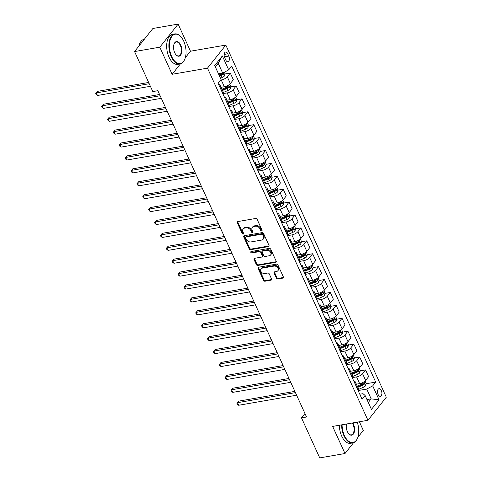 <?xml version="1.0" encoding="UTF-8"?>
<svg xmlns="http://www.w3.org/2000/svg" width="482" height="482" viewBox="0 0 482 482"><rect width="100%" height="100%" fill="white"/><g stroke="black" fill="none" stroke-linecap="round" stroke-linejoin="round"><path stroke-width="0.72" d="M261.648 230.914A0.837 0.633 -141.5 0 0 262.021 230.083L257.111 219.316A1.199 0.904 -141.5 0 0 255.659 218.473L237.819 221.569A1.199 0.904 -141.5 0 0 237.289 222.756L242.199 233.523A0.837 0.633 -141.5 0 0 243.585 233.282L242.952 231.89A3.832 2.898 -141.5 0 1 243.121 228.962A3.832 2.898 -141.5 0 1 244.645 228.094L246.133 227.841A3.832 2.898 -141.5 0 1 250.779 230.535L251.417 231.926A0.837 0.633 -141.5 0 0 252.803 231.685L252.164 230.294A3.832 2.898 -141.5 0 1 252.339 227.359A3.832 2.898 -141.5 0 1 253.857 226.498L255.346 226.239A3.832 2.898 -141.5 0 1 259.997 228.932L260.629 230.324A0.837 0.633 -141.5 0 0 261.648 230.914M381.286 390.498A3.898 2.115 80.2 0 0 379.033 388.649A3.898 2.115 80.2 0 0 378.117 394.487A3.898 2.115 80.2 0 0 380.37 396.337A3.898 2.115 80.2 0 0 381.286 390.498M276.385 278.15A1.199 0.904 -141.5 0 0 277.837 278.994L282.844 278.126A1.199 0.904 -141.5 0 0 283.374 276.939L277.921 264.98A1.199 0.904 -141.5 0 0 276.469 264.136L258.629 267.233A1.199 0.904 -141.5 0 0 258.099 268.42L263.552 280.379A1.199 0.904 -141.5 0 0 265.004 281.223L271.047 280.169A1.199 0.904 -141.5 0 0 271.577 278.988L269.245 273.866A1.199 0.904 -141.5 0 0 267.793 273.023L264.793 273.547A3.199 2.422 -141.5 0 1 261.383 272.065A3.199 2.422 -141.5 0 1 261.051 268.842A3.199 2.422 -141.5 0 1 262.322 268.125L274.065 266.082A3.199 2.422 -141.5 0 1 277.475 267.564A3.199 2.422 -141.5 0 1 277.807 270.788A3.199 2.422 -141.5 0 1 276.535 271.505L274.583 271.848A1.199 0.904 -141.5 0 0 274.053 273.035L276.385 278.15L276.879 277.53A1.199 0.904 -141.5 0 0 278.331 278.367L283.338 277.499A1.199 0.904 -141.5 0 0 283.47 277.469M332.622 426.413L344.979 453.52L319.735 457.9L301.503 417.888L306.552 417.008L157.843 90.7L152.794 91.574L134.556 51.562L159.801 47.182L172.152 74.288L207.489 68.155L367.965 420.28L332.622 426.413M268.474 246.603A1.199 0.904 -141.5 0 0 269.004 245.416L263.558 233.457A1.199 0.904 -141.5 0 0 262.1 232.613L244.266 235.71A1.199 0.904 -141.5 0 0 243.735 236.897L249.182 248.857A1.199 0.904 -141.5 0 0 250.64 249.7L268.474 246.603L268.974 245.977A1.199 0.904 -141.5 0 0 269.107 245.947M270.739 249.218L276.186 261.178A1.199 0.904 -141.5 0 1 275.662 262.365L257.822 265.462A1.199 0.904 -141.5 0 1 256.37 264.618L254.032 259.497A1.199 0.904 -141.5 0 1 254.562 258.31L261.798 257.057A1.199 0.904 -141.5 0 0 262.329 255.87L260.78 252.478A1.199 0.904 -141.5 0 0 259.328 251.634L251.797 252.942A0.837 0.633 -141.5 0 1 251.146 251.526L269.287 248.375A1.199 0.904 -141.5 0 1 270.739 249.218M224.708 57.689L225.739 59.961A3.778 2.049 80.2 0 0 227.926 61.75A3.778 2.049 80.2 0 0 228.811 56.093L227.775 53.821A3.778 2.049 80.2 0 0 225.594 52.032A3.778 2.049 80.2 0 0 224.708 57.689M207.489 68.155L225.817 45.073L386.293 397.198L367.965 420.28M222.353 55.942L228.703 69.884L222.684 73.077L218.213 63.269L222.353 55.942L214.725 65.546L221.075 79.488L218.081 83.259L362.078 399.247L365.079 395.469L363.018 393.673L359.795 394.234M366.091 383.756L375.701 382.087L231.697 66.106L228.703 69.884M375.701 382.087L372.707 385.865L379.057 399.807L371.429 409.411L365.079 395.469M185.311 57.72L190.48 51.206L178.129 24.1L159.801 47.182M178.129 24.1L152.884 28.48L134.556 51.562M344.979 453.52L353.577 442.693M357.801 437.373L363.308 430.438L359.355 421.774M190.48 51.206L225.817 45.073M304.961 413.526L301.503 417.888M218.213 63.269L215.333 66.89M222.684 73.077L218.485 73.806M366.959 399.596L371.158 398.867L366.688 389.058L358.114 390.547M360.205 370.851L365.579 369.917L368.64 376.629L365.639 380.406A4.874 1.783 155.5 0 1 359.62 383.6L356.349 384.166M365.579 369.917L362.584 373.695A4.874 1.783 155.5 0 1 356.56 376.888L352.234 377.641M354.324 357.945L359.699 357.011L362.753 363.723L359.759 367.495A4.874 1.783 155.5 0 1 353.74 370.694L350.468 371.261M359.699 357.011L356.698 360.783A4.874 1.783 155.5 0 1 350.679 363.982L346.353 364.729M348.444 345.034L353.812 344.1L356.873 350.812L353.878 354.589A4.874 1.783 155.5 0 1 347.853 357.783L344.588 358.355M353.812 344.1L350.818 347.877A4.874 1.783 155.5 0 1 344.799 351.071L340.467 351.824M342.557 332.128L347.932 331.194L350.992 337.906L347.992 341.678A4.874 1.783 155.5 0 1 341.973 344.877L338.701 345.443M347.932 331.194L344.937 334.966A4.874 1.783 155.5 0 1 338.912 338.165L334.586 338.918M336.677 319.217L342.051 318.289L345.106 325.001L342.112 328.772A4.874 1.783 155.5 0 1 336.093 331.971L332.821 332.538M342.051 318.289L339.051 322.06A4.874 1.783 155.5 0 1 333.032 325.26L328.706 326.007M330.797 306.311L336.165 305.377L339.226 312.089L336.231 315.867A4.874 1.783 155.5 0 1 330.206 319.06L326.941 319.626M336.165 305.377L333.17 309.155A4.874 1.783 155.5 0 1 327.151 312.348L322.82 313.101M324.91 293.405L330.284 292.472L333.345 299.183L330.345 302.955A4.874 1.783 155.5 0 1 324.326 306.154L321.054 306.721M330.284 292.472L327.29 296.243A4.874 1.783 155.5 0 1 321.265 299.442L316.939 300.196M319.03 280.494L324.404 279.566L327.459 286.278L324.464 290.05A4.874 1.783 155.5 0 1 318.445 293.249L315.174 293.815M324.404 279.566L321.404 283.338A4.874 1.783 155.5 0 1 315.385 286.531L311.059 287.284M313.149 267.588L318.518 266.654L321.578 273.366L318.584 277.144A4.874 1.783 155.5 0 1 312.559 280.337L309.293 280.904M318.518 266.654L315.523 270.432A4.874 1.783 155.5 0 1 309.504 273.625L305.172 274.378M307.263 254.683L312.637 253.749L315.698 260.461L312.697 264.232A4.874 1.783 155.5 0 1 306.679 267.432L303.407 267.998M312.637 253.749L309.643 257.521A4.874 1.783 155.5 0 1 303.618 260.72L299.292 261.467M301.383 241.771L306.757 240.837L309.812 247.549L306.817 251.327A4.874 1.783 155.5 0 1 300.798 254.52L297.527 255.092M306.757 240.837L303.756 244.615A4.874 1.783 155.5 0 1 297.737 247.808L293.411 248.561M295.502 228.866L300.87 227.932L303.931 234.644L300.937 238.421A4.874 1.783 155.5 0 1 294.912 241.615L291.646 242.181M300.87 227.932L297.876 231.703A4.874 1.783 155.5 0 1 291.857 234.903L287.525 235.656M289.616 215.954L294.99 215.026L298.051 221.738L295.05 225.51A4.874 1.783 155.5 0 1 289.031 228.709L285.76 229.275M294.99 215.026L291.996 218.798A4.874 1.783 155.5 0 1 285.971 221.997L281.645 222.744M283.735 203.049L289.11 202.115L292.164 208.827L289.17 212.604A4.874 1.783 155.5 0 1 283.151 215.797L279.879 216.37M289.11 202.115L286.109 205.892A4.874 1.783 155.5 0 1 280.09 209.086L275.764 209.839M277.855 190.143L283.223 189.209L286.284 195.921L283.289 199.693A4.874 1.783 155.5 0 1 277.264 202.892L273.999 203.458M283.223 189.209L280.229 192.981A4.874 1.783 155.5 0 1 274.21 196.18L269.878 196.933M271.969 177.231L277.343 176.304L280.404 183.015L277.403 186.787A4.874 1.783 155.5 0 1 271.384 189.986L268.113 190.553M277.343 176.304L274.348 180.075A4.874 1.783 155.5 0 1 268.323 183.274L263.997 184.022M266.088 164.326L271.462 163.392L274.517 170.104L271.523 173.882A4.874 1.783 155.5 0 1 265.504 177.075L262.232 177.641M271.462 163.392L268.462 167.17A4.874 1.783 155.5 0 1 262.443 170.363L258.117 171.116M260.208 151.42L265.576 150.486L268.637 157.198L265.642 160.97A4.874 1.783 155.5 0 1 259.617 164.169L256.352 164.736M265.576 150.486L262.582 154.258A4.874 1.783 155.5 0 1 256.563 157.457L252.231 158.204M254.321 138.509L259.696 137.575L262.756 144.293L259.756 148.064A4.874 1.783 155.5 0 1 253.737 151.258L250.465 151.83M259.696 137.575L256.701 141.353A4.874 1.783 155.5 0 1 250.676 144.546L246.35 145.299M248.441 125.603L253.815 124.669L256.87 131.381L253.875 135.159A4.874 1.783 155.5 0 1 247.856 138.352L244.585 138.918M253.815 124.669L250.815 128.447A4.874 1.783 155.5 0 1 244.796 131.64L240.47 132.393M242.56 112.692L247.929 111.764L250.989 118.476L247.995 122.247A4.874 1.783 155.5 0 1 241.97 125.447L238.704 126.013M247.929 111.764L244.934 115.535A4.874 1.783 155.5 0 1 238.915 118.735L234.583 119.482M236.674 99.786L242.048 98.852L245.109 105.564L242.109 109.342A4.874 1.783 155.5 0 1 236.09 112.535L232.818 113.107M242.048 98.852L239.054 102.63A4.874 1.783 155.5 0 1 233.029 105.823L228.703 106.576M230.794 86.88L236.168 85.947L239.223 92.658L236.228 96.43A4.874 1.783 155.5 0 1 230.209 99.629L226.938 100.196M236.168 85.947L233.168 89.718A4.874 1.783 155.5 0 1 227.149 92.918L222.823 93.671M224.913 73.969L230.282 73.041L233.342 79.753L230.348 83.525A4.874 1.783 155.5 0 1 224.323 86.724L221.057 87.29M230.282 73.041L227.287 76.813A4.874 1.783 155.5 0 1 221.268 80.012L220.563 80.133M368.278 402.494L371.158 398.867L379.057 399.807M219.214 74.963L221.847 74.505M225.094 87.869L227.733 87.411M230.974 100.774L233.613 100.316M236.861 113.686L239.494 113.228M242.741 126.591L245.38 126.133M248.622 139.497L251.261 139.039M254.508 152.408L257.141 151.951M260.388 165.314L263.027 164.856M266.269 178.226L268.908 177.768M272.155 191.131L274.788 190.673M278.036 204.037L280.675 203.579M283.916 216.948L286.555 216.49M289.803 229.854L292.435 229.396M295.683 242.759L298.322 242.301M301.563 255.671L304.202 255.213M307.45 268.576L310.083 268.119M313.33 281.482L315.969 281.03M319.211 294.394L321.849 293.936M325.097 307.299L327.73 306.841M330.977 320.211L333.616 319.753M336.858 333.116L339.497 332.658M342.744 346.022L345.377 345.564M348.625 358.933L351.264 358.475M354.505 371.839L357.144 371.381M360.391 384.744L363.024 384.293M218.653 84.531A4.874 1.783 155.5 0 1 220.057 85.097A4.874 1.783 155.5 0 1 219.659 86.423L219.569 86.531M220.057 85.097L223.118 91.809A4.874 1.783 155.5 0 1 222.714 93.134L222.63 93.243M224.54 97.436A4.874 1.783 155.5 0 1 225.938 98.009A4.874 1.783 155.5 0 1 225.54 99.328L225.449 99.443M225.938 98.009L228.998 104.721A4.874 1.783 155.5 0 1 228.601 106.04L228.51 106.154M230.42 110.342A4.874 1.783 155.5 0 1 231.824 110.914A4.874 1.783 155.5 0 1 231.42 112.234L231.336 112.348M231.824 110.914L234.879 117.626A4.874 1.783 155.5 0 1 234.481 118.946L234.391 119.06M236.3 123.253A4.874 1.783 155.5 0 1 237.704 123.82A4.874 1.783 155.5 0 1 237.307 125.145L237.216 125.254M237.704 123.82L240.765 130.532A4.874 1.783 155.5 0 1 240.361 131.857L240.277 131.966M242.187 136.159A4.874 1.783 155.5 0 1 243.585 136.731A4.874 1.783 155.5 0 1 243.187 138.051L243.097 138.165M243.585 136.731L246.645 143.443A4.874 1.783 155.5 0 1 246.248 144.763L246.157 144.877M248.067 149.071A4.874 1.783 155.5 0 1 249.471 149.637A4.874 1.783 155.5 0 1 249.067 150.956L248.983 151.071M249.471 149.637L252.526 156.349A4.874 1.783 155.5 0 1 252.128 157.668L252.038 157.783M253.948 161.976A4.874 1.783 155.5 0 1 255.352 162.548A4.874 1.783 155.5 0 1 254.954 163.868L254.864 163.982M255.352 162.548L258.412 169.26A4.874 1.783 155.5 0 1 258.009 170.58L257.924 170.694M259.834 174.882A4.874 1.783 155.5 0 1 261.232 175.454A4.874 1.783 155.5 0 1 260.834 176.773L260.744 176.888M261.232 175.454L264.293 182.166A4.874 1.783 155.5 0 1 263.895 183.485L263.805 183.6M265.715 187.793A4.874 1.783 155.5 0 1 267.118 188.36A4.874 1.783 155.5 0 1 266.715 189.685L266.63 189.794M267.118 188.36L270.173 195.071A4.874 1.783 155.5 0 1 269.775 196.397L269.685 196.505M271.595 200.699A4.874 1.783 155.5 0 1 272.999 201.271A4.874 1.783 155.5 0 1 272.601 202.591L272.511 202.705M272.999 201.271L276.059 207.983A4.874 1.783 155.5 0 1 275.662 209.302L275.571 209.417M277.481 213.604A4.874 1.783 155.5 0 1 278.879 214.177A4.874 1.783 155.5 0 1 278.482 215.496L278.391 215.611M278.879 214.177L281.94 220.889A4.874 1.783 155.5 0 1 281.542 222.208L281.452 222.323M283.362 226.516A4.874 1.783 155.5 0 1 284.766 227.082A4.874 1.783 155.5 0 1 284.362 228.408L284.278 228.516M284.766 227.082L287.82 233.794A4.874 1.783 155.5 0 1 287.423 235.12L287.332 235.228M289.242 239.421A4.874 1.783 155.5 0 1 290.646 239.994A4.874 1.783 155.5 0 1 290.248 241.313L290.158 241.428M290.646 239.994L293.707 246.706A4.874 1.783 155.5 0 1 293.309 248.025L293.219 248.14M295.129 252.333A4.874 1.783 155.5 0 1 296.526 252.899A4.874 1.783 155.5 0 1 296.129 254.219L296.038 254.333M296.526 252.899L299.587 259.611A4.874 1.783 155.5 0 1 299.189 260.931L299.099 261.045M301.009 265.239A4.874 1.783 155.5 0 1 302.413 265.805A4.874 1.783 155.5 0 1 302.009 267.13L301.925 267.239M302.413 265.805L305.468 272.523A4.874 1.783 155.5 0 1 305.07 273.842L304.979 273.957M306.889 278.144A4.874 1.783 155.5 0 1 308.293 278.717A4.874 1.783 155.5 0 1 307.896 280.036L307.805 280.15M308.293 278.717L311.354 285.428A4.874 1.783 155.5 0 1 310.956 286.748L310.866 286.862M312.776 291.056A4.874 1.783 155.5 0 1 314.174 291.622A4.874 1.783 155.5 0 1 313.776 292.948L313.686 293.056M314.174 291.622L317.234 298.334A4.874 1.783 155.5 0 1 316.837 299.659L316.746 299.768M318.656 303.961A4.874 1.783 155.5 0 1 320.06 304.534A4.874 1.783 155.5 0 1 319.656 305.853L319.572 305.968M320.06 304.534L323.115 311.245A4.874 1.783 155.5 0 1 322.717 312.565L322.627 312.679M324.537 316.867A4.874 1.783 155.5 0 1 325.94 317.439A4.874 1.783 155.5 0 1 325.543 318.759L325.452 318.873M325.94 317.439L329.001 324.151A4.874 1.783 155.5 0 1 328.603 325.471L328.513 325.585M330.423 329.778A4.874 1.783 155.5 0 1 331.821 330.345A4.874 1.783 155.5 0 1 331.423 331.67L331.333 331.779M331.821 330.345L334.882 337.057A4.874 1.783 155.5 0 1 334.484 338.382L334.394 338.491M336.303 342.684A4.874 1.783 155.5 0 1 337.707 343.256A4.874 1.783 155.5 0 1 337.304 344.576L337.219 344.69M337.707 343.256L340.762 349.968A4.874 1.783 155.5 0 1 340.364 351.288L340.274 351.402M342.184 355.596A4.874 1.783 155.5 0 1 343.588 356.162A4.874 1.783 155.5 0 1 343.19 357.481L343.1 357.596M343.588 356.162L346.648 362.874A4.874 1.783 155.5 0 1 346.251 364.193L346.16 364.308M348.07 368.501A4.874 1.783 155.5 0 1 349.468 369.067A4.874 1.783 155.5 0 1 349.07 370.393L348.98 370.501M349.468 369.067L352.529 375.779A4.874 1.783 155.5 0 1 352.131 377.105L352.041 377.213M353.951 381.407A4.874 1.783 155.5 0 1 355.354 381.979A4.874 1.783 155.5 0 1 354.951 383.298L354.866 383.413M355.354 381.979L358.409 388.691A4.874 1.783 155.5 0 1 358.012 390.01L357.921 390.125M366.688 389.058L372.707 385.865M172.152 74.288L180.431 63.859M262.081 230.3A0.837 0.633 -141.5 0 1 261.13 229.703L260.491 228.305A3.832 2.898 -141.5 0 0 255.84 225.618L255.346 226.239M252.339 227.359L252.833 226.733A3.832 2.898 -141.5 0 1 254.357 225.871L255.84 225.618M243.121 228.962L243.621 228.335A3.832 2.898 -141.5 0 1 245.139 227.474L246.627 227.215A3.832 2.898 -141.5 0 1 251.273 229.908L251.911 231.3A0.837 0.633 -141.5 0 0 252.869 231.896M237.686 221.606A1.199 0.904 -141.5 0 0 237.789 222.13L242.693 232.902A0.837 0.633 -141.5 0 0 243.651 233.499M244.133 235.74A1.199 0.904 -141.5 0 0 244.229 236.27L249.682 248.23A1.199 0.904 -141.5 0 0 251.134 249.073L268.974 245.977M262.678 234.812A0.837 0.633 -141.5 0 0 261.66 234.222L246.001 236.939A0.837 0.633 -141.5 0 0 245.627 237.771L246.302 239.241A3.832 2.898 -141.5 0 0 250.947 241.934L261.654 240.072A3.832 2.898 -141.5 0 0 263.172 239.211A3.832 2.898 -141.5 0 0 263.347 236.282L262.678 234.812L263.172 234.186A0.837 0.633 -141.5 0 0 262.154 233.595L261.66 234.222M245.669 237.126L246.163 236.505A0.837 0.633 -141.5 0 1 246.495 236.319L262.154 233.595M263.172 239.211L263.666 238.59A3.832 2.898 -141.5 0 0 263.841 235.656L263.347 236.282M263.172 234.186L263.841 235.656M254.43 258.346A1.199 0.904 -141.5 0 0 254.532 258.876L256.864 263.991A1.199 0.904 -141.5 0 0 258.316 264.835L276.156 261.738A1.199 0.904 -141.5 0 0 276.288 261.708M262.274 256.786L262.768 256.165A1.199 0.904 -141.5 0 0 262.823 255.249L261.274 251.851A1.199 0.904 -141.5 0 0 259.822 251.014L252.291 252.315L251.797 252.942M251.206 251.514A0.837 0.633 -141.5 0 0 252.291 252.315M269.305 255.755A3.199 2.422 -141.5 0 0 270.577 255.032A3.199 2.422 -141.5 0 0 270.245 251.809A3.199 2.422 -141.5 0 0 266.835 250.333L262.696 251.05A1.199 0.904 -141.5 0 0 262.166 252.237L263.714 255.629A1.199 0.904 -141.5 0 0 265.166 256.472L269.305 255.755M270.577 255.032L271.071 254.412A3.199 2.422 -141.5 0 0 270.739 251.188A3.199 2.422 -141.5 0 0 267.329 249.706L266.835 250.333M262.22 251.321L262.714 250.694A1.199 0.904 -141.5 0 1 263.19 250.423L267.329 249.706M274.451 271.878A1.199 0.904 -141.5 0 0 274.547 272.408L276.879 277.53M277.807 270.788L278.307 270.161A3.199 2.422 -141.5 0 0 277.969 266.938A3.199 2.422 -141.5 0 0 274.559 265.462L274.065 266.082M261.051 268.842L261.545 268.221A3.199 2.422 -141.5 0 1 262.817 267.498L274.559 265.462M258.497 267.263A1.199 0.904 -141.5 0 0 258.593 267.793L264.046 279.753A1.199 0.904 -141.5 0 0 265.498 280.596L271.547 279.548A1.199 0.904 -141.5 0 0 271.673 279.512M224.323 72.21L224.986 73.662L224.461 75.939A3.229 1.181 155.5 0 1 222.184 77.5L220.503 78.235M148.643 82.47L97.539 91.345L96.298 92.906L97.472 95.484L150.39 86.302M219.611 76.27L221.286 75.535A3.229 1.181 -24.5 0 0 223.07 74.469C223.431 73.547 223.244 73.131 222.509 73.228A3.229 1.181 155.5 0 1 220.726 74.3L219.045 75.035M223.07 74.469L221.618 74.716A1.645 0.603 155.5 0 1 221.105 74.987L219.37 75.746M149.215 83.717L96.298 92.906L95.707 93.436L97.539 91.345M97.472 95.484L96.183 94.472L95.707 93.436M229.757 84.139L230.866 86.567L230.342 88.845A3.229 1.181 155.5 0 1 228.064 90.405L223.052 92.604M159.578 94.502L103.419 104.251L102.178 105.811L103.359 108.396L161.319 98.334M222.509 90.483L227.173 88.447A3.229 1.181 -24.5 0 0 228.956 87.375C229.312 86.453 229.125 86.037 228.39 86.133A3.229 1.181 155.5 0 1 226.606 87.206L221.949 89.248M228.956 87.375L227.504 87.628A1.645 0.603 155.5 0 1 226.986 87.893L222.274 89.959M160.145 95.749L102.178 105.811L101.594 106.347L103.419 104.251M103.359 108.396L102.064 107.378L101.594 106.347M235.644 97.045L236.746 99.473L236.228 101.756A3.229 1.181 155.5 0 1 233.945 103.317L228.938 105.51M165.459 107.414L109.3 117.162L108.064 118.717L109.239 121.301L167.206 111.24M228.396 103.395L233.053 101.353A3.229 1.181 -24.5 0 0 234.836 100.28C235.198 99.358 235.005 98.949 234.27 99.045A3.229 1.181 155.5 0 1 232.487 100.111L227.829 102.154M234.836 100.28L233.384 100.533A1.645 0.603 155.5 0 1 232.872 100.798L228.155 102.865M166.025 108.661L108.064 118.717L107.474 119.253L109.3 117.162M109.239 121.301L107.944 120.283L107.474 119.253M241.524 109.956L242.633 112.384L242.109 114.662A3.229 1.181 155.5 0 1 239.831 116.222L234.818 118.415M171.339 120.319L115.186 130.068L113.945 131.628L115.12 134.207L173.086 124.145M234.276 116.301L238.933 114.264A3.229 1.181 -24.5 0 0 240.717 113.192C241.078 112.27 240.892 111.854 240.157 111.951A3.229 1.181 155.5 0 1 238.373 113.023L233.71 115.059M240.717 113.192L239.265 113.445A1.645 0.603 155.5 0 1 238.753 113.71L234.035 115.776M171.911 121.566L113.945 131.628L113.354 132.158L115.186 130.068M115.12 134.207L113.83 133.195L113.354 132.158M247.405 122.862L248.513 125.29L247.989 127.573A3.229 1.181 155.5 0 1 245.712 129.134L240.699 131.327M177.225 133.225L121.066 142.973L119.825 144.534L121.006 147.118L178.967 137.057M240.157 129.212L244.82 127.17A3.229 1.181 -24.5 0 0 246.603 126.097C246.959 125.175 246.772 124.766 246.037 124.856A3.229 1.181 155.5 0 1 244.254 125.929L239.596 127.971M246.603 126.097L245.151 126.35A1.645 0.603 155.5 0 1 244.633 126.615L239.922 128.682M177.792 134.472L119.825 144.534L119.241 145.07L121.066 142.973M121.006 147.118L119.711 146.1L119.241 145.07M183.769 41.277A14.876 8.055 80.2 0 0 180.895 36.795A14.876 8.055 80.2 0 0 170.845 38.156A14.876 8.055 80.2 0 0 171.682 56.496A14.876 8.055 80.2 0 0 184.787 59.202A14.876 8.055 80.2 0 0 183.769 41.277M184.72 59.352A15.237 8.254 -99.8 0 1 184.654 59.509A15.237 8.254 -99.8 0 1 180.027 63.949A15.237 8.254 -99.8 0 1 171.231 56.737A15.237 8.254 -99.8 0 1 174.815 33.921A15.237 8.254 -99.8 0 1 180.672 36.548A15.237 8.254 -99.8 0 1 180.78 36.674M180.744 45.079A7.435 4.031 -99.8 0 1 181.16 54.249A7.435 4.031 -99.8 0 1 176.135 54.93A7.435 4.031 -99.8 0 1 174.701 52.689A7.435 4.031 -99.8 0 1 174.195 43.729A7.435 4.031 -99.8 0 1 180.744 45.079M176.026 54.803A7.073 3.832 80.2 0 0 178.629 55.906A7.073 3.832 80.2 0 0 180.292 45.32A7.073 3.832 80.2 0 0 176.213 41.97A7.073 3.832 80.2 0 0 174.129 43.886M138.924 46.067A15.237 8.254 -99.8 0 1 144.323 39.217L144.371 39.211M180.027 63.949L177.804 64.335A15.237 8.254 -99.8 0 1 169.007 57.123A15.237 8.254 -99.8 0 1 172.592 34.306L174.815 33.921M342.093 424.769A14.876 8.055 80.2 0 0 344.389 435.469A14.876 8.055 80.2 0 0 357.493 438.174A14.876 8.055 80.2 0 0 357.24 422.142M357.427 438.325A15.237 8.254 -99.8 0 1 357.361 438.481A15.237 8.254 -99.8 0 1 352.734 442.922A15.237 8.254 -99.8 0 1 343.937 435.71A15.237 8.254 -99.8 0 1 341.587 424.859M352.842 422.907A7.435 4.031 -99.8 0 1 353.451 424.052A7.435 4.031 -99.8 0 1 353.866 433.222A7.435 4.031 -99.8 0 1 348.848 433.902A7.435 4.031 -99.8 0 1 347.408 431.661A7.435 4.031 -99.8 0 1 346.492 424.003M348.733 433.776A7.073 3.832 80.2 0 0 351.336 434.878A7.073 3.832 80.2 0 0 352.999 424.293A7.073 3.832 80.2 0 0 352.288 422.997M352.734 442.922L350.51 443.307A15.237 8.254 -99.8 0 1 341.714 436.096A15.237 8.254 -99.8 0 1 339.364 425.245M253.291 135.767L254.394 138.195L253.875 140.479A3.229 1.181 155.5 0 1 251.592 142.039L246.585 144.232M183.106 146.136L126.947 155.885L125.712 157.445L126.886 160.024L184.853 149.962M246.043 142.118L250.7 140.075A3.229 1.181 -24.5 0 0 252.484 139.003C252.845 138.081 252.652 137.671 251.917 137.768A3.229 1.181 155.5 0 1 250.134 138.84L245.477 140.877M252.484 139.003L251.032 139.256A1.645 0.603 155.5 0 1 250.52 139.521L245.802 141.588M183.672 147.384L125.712 157.445L125.121 157.976L126.947 155.885M126.886 160.024L125.591 159.012L125.121 157.976M259.171 148.679L260.28 151.107L259.756 153.384A3.229 1.181 155.5 0 1 257.478 154.945L252.466 157.144M188.986 159.042L132.833 168.79L131.592 170.351L132.767 172.93L190.733 162.874M251.923 155.023L256.581 152.987A3.229 1.181 -24.5 0 0 258.364 151.914C258.726 150.993 258.539 150.577 257.804 150.673A3.229 1.181 155.5 0 1 256.02 151.746L251.357 153.788M258.364 151.914L256.912 152.167A1.645 0.603 155.5 0 1 256.4 152.433L251.682 154.499M189.559 160.289L131.592 170.351L131.002 170.887L132.833 168.79M132.767 172.93L131.478 171.917L131.002 170.887M265.052 161.584L266.16 164.013L265.636 166.296A3.229 1.181 155.5 0 1 263.359 167.857L258.346 170.05M194.873 171.953L138.714 181.696L137.472 183.256L138.653 185.841L196.614 175.779M257.804 167.935L262.467 165.892A3.229 1.181 -24.5 0 0 264.25 164.82C264.606 163.898 264.419 163.488 263.684 163.585A3.229 1.181 155.5 0 1 261.901 164.651L257.243 166.694M264.25 164.82L262.798 165.073A1.645 0.603 155.5 0 1 262.28 165.338L257.569 167.405M195.439 173.195L137.472 183.256L136.888 183.793L138.714 181.696M138.653 185.841L137.358 184.823L136.888 183.793M270.938 174.49L272.041 176.924L271.523 179.202A3.229 1.181 155.5 0 1 269.239 180.762L264.232 182.955M200.753 184.859L144.594 194.608L143.359 196.168L144.534 198.747L202.5 188.685M263.69 180.84L268.347 178.798A3.229 1.181 -24.5 0 0 270.131 177.731C270.492 176.81 270.3 176.394 269.565 176.49A3.229 1.181 155.5 0 1 267.781 177.563L263.124 179.599M270.131 177.731L268.679 177.978A1.645 0.603 155.5 0 1 268.167 178.25L263.449 180.31M201.319 186.106L143.359 196.168L142.768 196.698L144.594 194.608M144.534 198.747L143.238 197.734L142.768 196.698M276.819 187.402L277.927 189.83L277.403 192.107A3.229 1.181 155.5 0 1 275.126 193.668L270.113 195.867M206.633 197.765L150.48 207.513L149.239 209.074L150.414 211.652L208.381 201.597M269.571 193.746L274.228 191.709A3.229 1.181 -24.5 0 0 276.011 190.637C276.373 189.715 276.186 189.299 275.451 189.396A3.229 1.181 155.5 0 1 273.668 190.468L269.004 192.511M276.011 190.637L274.559 190.89A1.645 0.603 155.5 0 1 274.047 191.155L269.33 193.222M207.206 199.012L149.239 209.074L148.649 209.61L150.48 207.513M150.414 211.652L149.125 210.64L148.649 209.61M282.699 200.307L283.808 202.735L283.283 205.019A3.229 1.181 155.5 0 1 281.006 206.579L275.993 208.772M212.52 210.676L156.361 220.425L155.12 221.979L156.301 224.564L214.261 214.502M275.451 206.657L280.114 204.615A3.229 1.181 -24.5 0 0 281.898 203.543C282.253 202.621 282.066 202.211 281.331 202.307A3.229 1.181 155.5 0 1 279.548 203.374L274.891 205.416M281.898 203.543L280.446 203.796A1.645 0.603 155.5 0 1 279.928 204.061L275.216 206.127M213.086 211.923L155.12 221.979L154.535 222.515L156.361 220.425M156.301 224.564L155.005 223.546L154.535 222.515M288.585 213.219L289.688 215.647L289.17 217.924A3.229 1.181 155.5 0 1 286.886 219.485L281.88 221.678M218.4 223.582L162.241 233.33L161.006 234.891L162.181 237.469L220.147 227.408M281.337 219.563L285.995 217.521A3.229 1.181 -24.5 0 0 287.778 216.454C288.14 215.532 287.947 215.117 287.212 215.213A3.229 1.181 155.5 0 1 285.428 216.285L280.771 218.322M287.778 216.454L286.326 216.707A1.645 0.603 155.5 0 1 285.814 216.972L281.096 219.039M218.967 224.829L161.006 234.891L160.416 235.421L162.241 233.33M162.181 237.469L160.886 236.457L160.416 235.421M294.466 226.124L295.574 228.552L295.05 230.83A3.229 1.181 155.5 0 1 292.773 232.396L287.76 234.589M224.281 236.487L168.128 246.236L166.886 247.796L168.061 250.381L226.028 240.319M287.218 232.469L291.875 230.432A3.229 1.181 -24.5 0 0 293.659 229.36C294.02 228.438 293.833 228.028 293.098 228.119A3.229 1.181 155.5 0 1 291.315 229.191L286.651 231.233M293.659 229.36L292.206 229.613A1.645 0.603 155.5 0 1 291.694 229.878L286.977 231.944M224.853 237.734L166.886 247.796L166.296 248.332L168.128 246.236M168.061 250.381L166.772 249.363L166.296 248.332M300.346 239.03L301.455 241.458L300.931 243.741A3.229 1.181 155.5 0 1 298.653 245.302L293.64 247.495M230.167 249.399L174.008 259.147L172.767 260.702L173.948 263.286L231.908 253.225M293.098 245.38L297.762 243.338A3.229 1.181 -24.5 0 0 299.545 242.265C299.9 241.343 299.714 240.934 298.979 241.03A3.229 1.181 155.5 0 1 297.195 242.103L292.538 244.139M299.545 242.265L298.093 242.518A1.645 0.603 155.5 0 1 297.575 242.783L292.863 244.85M230.733 250.646L172.767 260.702L172.182 261.238L174.008 259.147M173.948 263.286L172.652 262.274L172.182 261.238M306.233 251.941L307.335 254.369L306.817 256.647A3.229 1.181 155.5 0 1 304.534 258.207L299.527 260.407M236.047 262.304L179.888 272.053L178.653 273.613L179.828 276.192L237.795 266.136M298.985 258.286L303.642 256.249A3.229 1.181 -24.5 0 0 305.425 255.177C305.787 254.255 305.594 253.839 304.859 253.936A3.229 1.181 155.5 0 1 303.076 255.008L298.418 257.051M305.425 255.177L303.973 255.43A1.645 0.603 155.5 0 1 303.461 255.695L298.744 257.762M236.614 263.552L178.653 273.613L178.063 274.15L179.888 272.053M179.828 276.192L178.533 275.18L178.063 274.15M312.113 264.847L313.222 267.275L312.697 269.558A3.229 1.181 155.5 0 1 310.42 271.119L305.407 273.312M241.928 275.216L185.775 284.958L184.534 286.519L185.709 289.104L243.675 279.042M304.865 271.197L309.522 269.155A3.229 1.181 -24.5 0 0 311.306 268.082C311.667 267.161 311.48 266.751 310.745 266.847A3.229 1.181 155.5 0 1 308.962 267.914L304.299 269.956M311.306 268.082L309.854 268.335A1.645 0.603 155.5 0 1 309.342 268.601L304.624 270.667M242.5 276.457L184.534 286.519L183.943 287.055L185.775 284.958M185.709 289.104L184.419 288.085L183.943 287.055M317.993 277.752L319.102 280.181L318.578 282.464A3.229 1.181 155.5 0 1 316.3 284.025L311.288 286.218M247.814 288.122L191.655 297.87L190.414 299.43L191.595 302.009L249.555 291.947M310.745 284.103L315.409 282.06A3.229 1.181 -24.5 0 0 317.192 280.994C317.548 280.072 317.361 279.656 316.626 279.753A3.229 1.181 155.5 0 1 314.842 280.825L310.185 282.862M317.192 280.994L315.74 281.241A1.645 0.603 155.5 0 1 315.222 281.512L310.51 283.573M248.381 289.369L190.414 299.43L189.83 299.961L191.655 297.87M191.595 302.009L190.3 300.997L189.83 299.961M323.88 290.664L324.982 293.092L324.464 295.37A3.229 1.181 155.5 0 1 322.181 296.93L317.174 299.129M253.695 301.027L197.536 310.776L196.301 312.336L197.475 314.915L255.442 304.859M316.632 297.008L321.289 294.972A3.229 1.181 -24.5 0 0 323.073 293.9C323.434 292.978 323.241 292.562 322.506 292.658A3.229 1.181 155.5 0 1 320.723 293.731L316.065 295.773M323.073 293.9L321.621 294.153A1.645 0.603 155.5 0 1 321.108 294.418L316.391 296.484M254.261 302.274L196.301 312.336L195.71 312.872L197.536 310.776M197.475 314.915L196.18 313.903L195.71 312.872M329.76 303.57L330.869 305.998L330.345 308.281A3.229 1.181 155.5 0 1 328.067 309.842L323.054 312.035M259.575 313.939L203.422 323.681L202.181 325.242L203.356 327.826L261.322 317.765M322.512 309.92L327.17 307.877A3.229 1.181 -24.5 0 0 328.953 306.805C329.314 305.883 329.128 305.474 328.393 305.57A3.229 1.181 155.5 0 1 326.609 306.636L321.946 308.679M328.953 306.805L327.501 307.058A1.645 0.603 155.5 0 1 326.989 307.323L322.271 309.39M260.147 315.186L202.181 325.242L201.59 325.778L203.422 323.681M203.356 327.826L202.066 326.808L201.59 325.778M335.641 316.481L336.749 318.909L336.225 321.187A3.229 1.181 155.5 0 1 333.948 322.747L328.935 324.94M265.462 326.844L209.302 336.593L208.061 338.153L209.242 340.732L267.203 330.67M328.393 322.826L333.056 320.783A3.229 1.181 -24.5 0 0 334.839 319.717C335.195 318.795 335.008 318.379 334.273 318.475A3.229 1.181 155.5 0 1 332.49 319.548L327.832 321.584M334.839 319.717L333.387 319.97A1.645 0.603 155.5 0 1 332.869 320.235L328.158 322.301M266.028 328.091L208.061 338.153L207.477 338.683L209.302 336.593M209.242 340.732L207.947 339.72L207.477 338.683M341.527 329.387L342.63 331.815L342.112 334.092A3.229 1.181 155.5 0 1 339.828 335.653L334.821 337.852M271.342 339.75L215.183 349.498L213.948 351.059L215.123 353.643L273.089 343.582M334.279 335.731L338.936 333.695A3.229 1.181 -24.5 0 0 340.72 332.622C341.081 331.7 340.888 331.285 340.153 331.381A3.229 1.181 155.5 0 1 338.37 332.453L333.713 334.496M340.72 332.622L339.268 332.875A1.645 0.603 155.5 0 1 338.756 333.14L334.038 335.207M271.908 340.997L213.948 351.059L213.357 351.595L215.183 349.498M215.123 353.643L213.827 352.625L213.357 351.595M347.408 342.292L348.516 344.72L347.992 347.004A3.229 1.181 155.5 0 1 345.714 348.564L340.702 350.757M277.222 352.661L221.069 362.41L219.828 363.964L221.003 366.549L278.97 356.487M340.159 348.643L344.817 346.6A3.229 1.181 -24.5 0 0 346.6 345.528C346.962 344.606 346.775 344.196 346.04 344.293A3.229 1.181 155.5 0 1 344.256 345.365L339.593 347.402M346.6 345.528L345.148 345.781A1.645 0.603 155.5 0 1 344.636 346.046L339.918 348.112M277.795 353.909L219.828 363.964L219.238 364.5L221.069 362.41M221.003 366.549L219.714 365.537L219.238 364.5M353.288 355.204L354.397 357.632L353.872 359.909A3.229 1.181 155.5 0 1 351.595 361.47L346.582 363.663M283.109 365.567L226.95 375.315L225.709 376.876L226.889 379.454L284.85 369.393M346.04 361.548L350.703 359.512A3.229 1.181 -24.5 0 0 352.487 358.439C352.842 357.517 352.655 357.102 351.92 357.198A3.229 1.181 155.5 0 1 350.137 358.271L345.48 360.313M352.487 358.439L351.035 358.692A1.645 0.603 155.5 0 1 350.516 358.957L345.805 361.024M283.675 366.814L225.709 376.876L225.124 377.412L226.95 375.315M226.889 379.454L225.594 378.442L225.124 377.412M359.174 368.109L360.277 370.538L359.759 372.821A3.229 1.181 155.5 0 1 357.475 374.381L352.469 376.575M288.989 378.478L232.83 388.221L231.595 389.781L232.77 392.366L290.736 382.304M351.926 374.46L356.584 372.417A3.229 1.181 -24.5 0 0 358.367 371.345C358.728 370.423 358.536 370.013 357.801 370.11A3.229 1.181 155.5 0 1 356.017 371.176L351.36 373.219M358.367 371.345L356.915 371.598A1.645 0.603 155.5 0 1 356.403 371.863L351.685 373.93M289.555 379.72L231.595 389.781L231.005 390.318L232.83 388.221M232.77 392.366L231.474 391.348L231.005 390.318M365.055 381.015L366.163 383.443L365.639 385.727A3.229 1.181 155.5 0 1 363.362 387.287L358.349 389.48M294.87 391.384L238.717 401.132L237.475 402.693L238.65 405.272L296.617 395.21M357.807 387.365L362.464 385.323A3.229 1.181 -24.5 0 0 364.247 384.256C364.609 383.335 364.422 382.919 363.687 383.015A3.229 1.181 155.5 0 1 361.904 384.088L357.24 386.124M364.247 384.256L362.795 384.503A1.645 0.603 155.5 0 1 362.283 384.775L357.566 386.835M295.442 392.631L237.475 402.693L236.885 403.223L238.717 401.132M238.65 405.272L237.361 404.259L236.885 403.223M359.62 383.6L356.56 376.888M353.74 370.694L350.679 363.982M347.853 357.783L344.799 351.071M341.973 344.877L338.912 338.165M336.093 331.971L333.032 325.26M330.206 319.06L327.151 312.348M324.326 306.154L321.265 299.442M318.445 293.249L315.385 286.531M312.559 280.337L309.504 273.625M306.679 267.432L303.618 260.72M300.798 254.52L297.737 247.808M294.912 241.615L291.857 234.903M289.031 228.709L285.971 221.997M283.151 215.797L280.09 209.086M277.264 202.892L274.21 196.18M271.384 189.986L268.323 183.274M265.504 177.075L262.443 170.363M259.617 164.169L256.563 157.457M253.737 151.258L250.676 144.546M247.856 138.352L244.796 131.64M241.97 125.447L238.915 118.735M236.09 112.535L233.029 105.823M230.209 99.629L227.149 92.918M224.323 86.724L221.268 80.012M222.714 93.134L219.659 86.423M230.348 83.525L227.287 76.813M236.228 96.43L233.168 89.718M228.601 106.04L225.54 99.328M242.109 109.342L239.054 102.63M234.481 118.946L231.42 112.234M247.995 122.247L244.934 115.535M240.361 131.857L237.307 125.145M253.875 135.159L250.815 128.447M246.248 144.763L243.187 138.051M259.756 148.064L256.701 141.353M252.128 157.668L249.067 150.956M265.642 160.97L262.582 154.258M258.009 170.58L254.954 163.868M271.523 173.882L268.462 167.17M263.895 183.485L260.834 176.773M277.403 186.787L274.348 180.075M269.775 196.397L266.715 189.685M283.289 199.693L280.229 192.981M275.662 209.302L272.601 202.591M289.17 212.604L286.109 205.892M281.542 222.208L278.482 215.496M295.05 225.51L291.996 218.798M287.423 235.12L284.362 228.408M300.937 238.421L297.876 231.703M293.309 248.025L290.248 241.313M306.817 251.327L303.756 244.615M299.189 260.931L296.129 254.219M312.697 264.232L309.643 257.521M305.07 273.842L302.009 267.13M318.584 277.144L315.523 270.432M310.956 286.748L307.896 280.036M324.464 290.05L321.404 283.338M316.837 299.659L313.776 292.948M330.345 302.955L327.29 296.243M322.717 312.565L319.656 305.853M336.231 315.867L333.17 309.155M328.603 325.471L325.543 318.759M342.112 328.772L339.051 322.06M334.484 338.382L331.423 331.67M347.992 341.678L344.937 334.966M340.364 351.288L337.304 344.576M353.878 354.589L350.818 347.877M346.251 364.193L343.19 357.481M359.759 367.495L356.698 360.783M352.131 377.105L349.07 370.393M365.639 380.406L362.584 373.695M358.012 390.01L354.951 383.298M224.142 54.448L227.775 53.821M224.401 56.858L228.811 56.093M260.491 228.305L259.997 228.932M254.357 225.871L253.857 226.498M251.911 231.3L251.417 231.926M251.273 229.908L250.779 230.535M246.627 227.215L246.133 227.841M245.139 227.474L244.645 228.094M242.693 232.902L242.199 233.523M237.789 222.13L237.289 222.756M261.13 229.703L260.629 230.324M251.134 249.073L250.64 249.7M249.682 248.23L249.182 248.857M244.229 236.27L243.735 236.897M246.495 236.319L246.001 236.939M276.156 261.738L275.662 262.365M258.316 264.835L257.822 265.462M256.864 263.991L256.37 264.618M254.532 258.876L254.032 259.497M262.823 255.249L262.329 255.87M261.274 251.851L260.78 252.478M259.822 251.014L259.328 251.634M263.19 250.423L262.696 251.05M274.547 272.408L274.053 273.035M262.817 267.498L262.322 268.125M271.547 279.548L271.047 280.169M265.498 280.596L265.004 281.223M264.046 279.753L263.552 280.379M258.593 267.793L258.099 268.42M283.338 277.499L282.844 278.126M278.331 278.367L277.837 278.994M224.473 75.885L223.1 72.86M220.726 74.3L220.352 73.481M222.184 77.5L221.286 75.535M230.36 88.79L228.625 84.989M226.606 87.206L226.154 86.218M228.064 90.405L227.173 88.447M236.24 101.696L234.511 97.9M232.487 100.111L232.035 99.123M233.945 103.317L233.053 101.353M242.121 114.608L240.391 110.806M238.373 113.023L237.921 112.029M239.831 116.222L238.933 114.264M248.007 127.513L246.272 123.711M244.254 125.929L243.802 124.94M245.712 129.134L244.82 127.17M253.887 140.419L252.158 136.623M250.134 138.84L249.682 137.846M251.592 142.039L250.7 140.075M259.768 153.33L258.039 149.528M256.02 151.746L255.568 150.752M257.478 154.945L256.581 152.987M265.654 166.236L263.919 162.434M261.901 164.651L261.449 163.663M263.359 167.857L262.467 165.892M271.535 179.147L269.806 175.346M267.781 177.563L267.329 176.569M269.239 180.762L268.347 178.798M277.415 192.053L275.686 188.251M273.668 190.468L273.216 189.48M275.126 193.668L274.228 191.709M283.302 204.958L281.566 201.163M279.548 203.374L279.096 202.386M281.006 206.579L280.114 204.615M289.182 217.87L287.453 214.068M285.428 216.285L284.976 215.291M286.886 219.485L285.995 217.521M295.062 230.776L293.333 226.974M291.315 229.191L290.863 228.203M292.773 232.396L291.875 230.432M300.949 243.681L299.214 239.885M297.195 242.103L296.743 241.108M298.653 245.302L297.762 243.338M306.829 256.593L305.1 252.791M303.076 255.008L302.624 254.014M304.534 258.207L303.642 256.249M312.71 269.498L310.98 265.696M308.962 267.914L308.51 266.926M310.42 271.119L309.522 269.155M318.596 282.404L316.861 278.608M314.842 280.825L314.391 279.831M316.3 284.025L315.409 282.06M324.476 295.315L322.747 291.514M320.723 293.731L320.271 292.743M322.181 296.93L321.289 294.972M330.357 308.221L328.628 304.425M326.609 306.636L326.157 305.648M328.067 309.842L327.17 307.877M336.243 321.132L334.508 317.331M332.49 319.548L332.038 318.554M333.948 322.747L333.056 320.783M342.124 334.038L340.394 330.236M338.37 332.453L337.918 331.465M339.828 335.653L338.936 333.695M348.004 346.944L346.275 343.148M344.256 345.365L343.805 344.371M345.714 348.564L344.817 346.6M353.89 359.855L352.155 356.053M350.137 358.271L349.685 357.276M351.595 361.47L350.703 359.512M359.771 372.761L358.042 368.959M356.017 371.176L355.565 370.188M357.475 374.381L356.584 372.417M365.651 385.666L363.922 381.871M361.904 384.088L361.452 383.094M363.362 387.287L362.464 385.323M184.787 59.202L184.654 59.509M357.493 438.174L357.361 438.481"/></g></svg>
